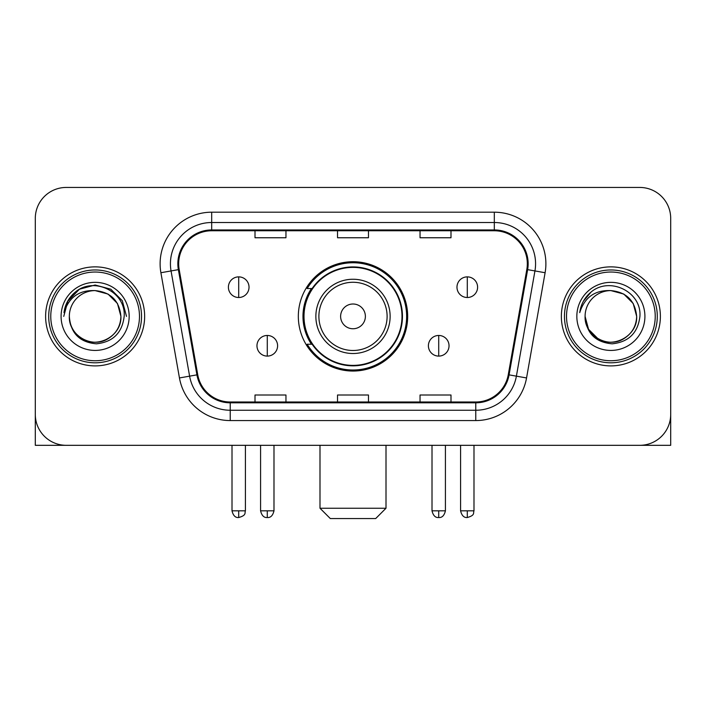 <?xml version="1.0" encoding="UTF-8"?>
<svg xmlns="http://www.w3.org/2000/svg" width="706" height="706" viewBox="0 0 706 706"><rect width="100%" height="100%" fill="white"/><g stroke="black" fill="none" stroke-linecap="round" stroke-linejoin="round"><path stroke-width="1.06" d="M298.329 316.385A54.671 54.671 0 0 0 353 371.047A54.671 54.671 0 0 0 407.671 316.385A54.671 54.671 0 0 0 353 261.714A54.671 54.671 0 0 0 298.329 316.385M311.443 344.228A50.029 50.029 0 0 1 311.443 288.533M35.3 218.392L35.3 414.378A30.94 30.94 0 0 0 66.24 445.318L639.76 445.318A30.94 30.94 0 0 0 670.7 414.378L670.7 218.392A30.94 30.94 0 0 0 639.76 187.443L66.24 187.443A30.94 30.94 0 0 0 35.3 218.392L35.3 414.378M45.616 316.385A49.508 49.508 0 0 0 95.125 365.893A49.508 49.508 0 0 0 144.642 316.385A49.508 49.508 0 0 0 95.125 266.868A49.508 49.508 0 0 0 45.616 316.385A49.508 49.508 0 0 0 95.125 365.893A49.508 49.508 0 0 0 144.642 316.385A49.508 49.508 0 0 0 95.125 266.868A49.508 49.508 0 0 0 45.616 316.385M561.358 316.385A49.508 49.508 0 0 0 610.875 365.893A49.508 49.508 0 0 0 660.384 316.385A49.508 49.508 0 0 0 610.875 266.868A49.508 49.508 0 0 0 561.358 316.385A49.508 49.508 0 0 0 610.875 365.893A49.508 49.508 0 0 0 660.384 316.385A49.508 49.508 0 0 0 610.875 266.868A49.508 49.508 0 0 0 561.358 316.385M178.68 263.779A33.005 33.005 0 0 1 211.685 230.765L494.315 230.765A33.005 33.005 0 0 1 526.817 269.507L508.267 374.718A33.005 33.005 0 0 1 475.765 401.996L230.235 401.996A33.005 33.005 0 0 1 197.733 374.718L179.183 269.507A33.005 33.005 0 0 1 178.68 263.779M177.85 263.779A33.835 33.835 0 0 0 178.362 269.648L196.921 374.86A33.835 33.835 0 0 0 230.235 402.817L475.765 402.817A33.835 33.835 0 0 0 509.079 374.86L527.638 269.648A33.835 33.835 0 0 0 494.315 229.944L211.685 229.944A33.835 33.835 0 0 0 177.85 263.779M160.897 272.728A51.573 51.573 0 0 1 211.685 212.197L494.315 212.197A51.573 51.573 0 0 1 545.103 272.728L526.552 377.948A51.573 51.573 0 0 1 475.765 420.564L230.235 420.564A51.573 51.573 0 0 1 179.448 377.948L160.897 272.728L171.055 270.936A41.257 41.257 0 0 1 211.685 222.514L494.315 222.514A41.257 41.257 0 0 1 534.945 270.936L516.395 376.157A41.257 41.257 0 0 1 475.765 410.248L230.235 410.248A41.257 41.257 0 0 1 189.605 376.157L171.055 270.936A41.257 41.257 0 0 1 170.428 263.779M639.76 187.443L66.24 187.443M66.24 445.318L639.76 445.318M551.051 445.318L670.7 445.318L670.7 218.392M509.079 374.86L516.395 376.157L534.945 270.936L545.103 272.728M337.53 230.765L337.53 237.754L368.47 237.754L368.47 230.765M255.007 230.765L255.007 237.754L285.956 237.754L285.956 230.765M420.044 230.765L420.044 237.754L450.993 237.754L450.993 230.765M368.47 401.996L368.47 395.007L337.53 395.007L337.53 401.996M285.956 401.996L285.956 395.007L255.007 395.007L255.007 401.996M450.993 401.996L450.993 395.007L420.044 395.007L420.044 401.996M35.3 404.061L35.3 445.318L154.949 445.318M139.479 316.385A44.354 44.354 0 0 0 95.125 272.031A44.354 44.354 0 0 0 50.77 316.385A44.354 44.354 0 0 0 95.125 360.74A44.354 44.354 0 0 0 139.479 316.385M141.544 316.385A46.419 46.419 0 0 0 95.125 269.966A46.419 46.419 0 0 0 48.705 316.385A46.419 46.419 0 0 0 95.125 362.796A46.419 46.419 0 0 0 141.544 316.385M120.911 316.385C119.385 300.721 110.789 292.125 95.125 290.598L108.018 294.049L117.461 303.492L120.911 316.385L117.461 303.492L108.018 294.049L95.125 290.598L108.018 294.049L117.461 303.492L120.911 316.385L117.461 303.492L108.018 294.049L95.125 290.598L108.018 294.049L117.461 303.492L120.911 316.385L117.461 303.492L108.018 294.049L95.125 290.598L108.018 294.049L117.461 303.492L120.911 316.385C121.794 335.447 98.302 349.011 82.231 338.712C73.989 333.55 69.691 326.11 69.338 316.385C70.574 333.197 79.602 342.339 96.431 343.822C112.951 342.039 122.2 332.888 124.168 316.385C126.083 291.825 93.898 276.205 75.357 292.028C68.888 297.438 65.093 304.304 63.981 312.626C68.844 297.27 79.231 289.928 95.125 290.598L108.018 294.049L117.461 303.492L120.911 316.385C121.794 335.447 98.302 349.011 82.231 338.712C73.989 333.55 69.691 326.11 69.338 316.385C68.464 335.447 91.948 349.011 108.018 338.712C116.269 333.55 120.567 326.11 120.911 316.385C120.567 326.11 116.269 333.55 108.018 338.712C91.948 349.011 68.464 335.447 69.338 316.385C69.691 326.11 73.989 333.55 82.231 338.712C98.302 349.011 121.794 335.447 120.911 316.385C121.794 335.447 98.302 349.011 82.231 338.712C73.989 333.55 69.691 326.11 69.338 316.385C69.691 326.11 73.989 333.55 82.231 338.712C98.302 349.011 121.794 335.447 120.911 316.385C120.567 326.11 116.269 333.55 108.018 338.712C91.948 349.011 68.464 335.447 69.338 316.385C68.464 335.447 91.948 349.011 108.018 338.712C116.269 333.55 120.567 326.11 120.911 316.385C120.567 326.11 116.269 333.55 108.018 338.712C91.948 349.011 68.464 335.447 69.338 316.385C69.691 326.11 73.989 333.55 82.231 338.712C98.302 349.011 121.794 335.447 120.911 316.385C120.567 326.11 116.269 333.55 108.018 338.712C91.948 349.011 68.464 335.447 69.338 316.385C69.691 326.11 73.989 333.55 82.231 338.712C98.302 349.011 121.794 335.447 120.911 316.385C121.794 335.447 98.302 349.011 82.231 338.712C73.989 333.55 69.691 326.11 69.338 316.385A25.787 25.787 0 0 1 95.125 290.598L108.018 294.049L117.461 303.492L120.911 316.385C121.944 336.4 96.21 349.691 80.502 337.627M61.087 316.385A34.038 34.038 0 0 0 95.125 350.423A34.038 34.038 0 0 0 129.163 316.385A34.038 34.038 0 0 0 95.125 282.347A34.038 34.038 0 0 0 61.087 316.385M75.348 292.037L67.741 301.083M67.52 301.48L79.443 289.213L95.125 285.012L110.816 289.213L122.297 300.694L126.498 316.385L122.297 300.694L110.816 289.213L95.125 285.012L79.443 289.213L67.961 300.694L63.752 316.385M67.273 301.956L67.953 300.712L67.273 301.956M375.689 518.557L330.311 518.557L319.995 508.241L386.005 508.241L375.689 518.557M365.381 316.385A12.381 12.381 0 0 0 353 304.004A12.381 12.381 0 0 0 340.619 316.385A12.381 12.381 0 0 0 353 328.758A12.381 12.381 0 0 0 365.381 316.385M390.136 316.385A37.136 37.136 0 0 0 353 279.249A37.136 37.136 0 0 0 315.864 316.385A37.136 37.136 0 0 0 353 353.512A37.136 37.136 0 0 0 390.136 316.385A37.136 37.136 0 0 1 353 353.512A37.136 37.136 0 0 1 315.864 316.385M401.996 316.385A48.996 48.996 0 0 0 353 267.389A48.996 48.996 0 0 0 304.004 316.385A48.996 48.996 0 0 0 353 365.381A48.996 48.996 0 0 0 401.996 316.385M406.638 316.385A53.638 53.638 0 0 1 307.163 344.228L312.131 344.228A49.455 49.455 0 0 0 385.723 353.468A49.455 49.455 0 0 0 385.723 279.294A49.455 49.455 0 0 0 312.131 288.533L307.163 288.533A53.638 53.638 0 0 1 406.638 316.385M238.707 276.876A10.316 10.316 0 0 0 228.4 287.192A10.316 10.316 0 0 0 238.707 297.508A10.316 10.316 0 0 0 249.024 287.192A10.316 10.316 0 0 0 238.707 276.876L238.707 297.508A10.316 10.316 0 0 0 249.024 287.192A10.316 10.316 0 0 0 238.707 276.876M467.293 276.876A10.316 10.316 0 0 0 456.976 287.192A10.316 10.316 0 0 0 467.293 297.508A10.316 10.316 0 0 0 477.6 287.192A10.316 10.316 0 0 0 467.293 276.876L467.293 297.508A10.316 10.316 0 0 0 477.6 287.192A10.316 10.316 0 0 0 467.293 276.876M267.283 335.465A10.316 10.316 0 0 0 256.966 345.781A10.316 10.316 0 0 0 267.283 356.098A10.316 10.316 0 0 0 277.599 345.781A10.316 10.316 0 0 0 267.283 335.465L267.283 356.098A10.316 10.316 0 0 0 277.599 345.781A10.316 10.316 0 0 0 267.283 335.465M438.717 335.465A10.316 10.316 0 0 0 428.401 345.781A10.316 10.316 0 0 0 438.717 356.098A10.316 10.316 0 0 0 449.034 345.781A10.316 10.316 0 0 0 438.717 335.465L438.717 356.098A10.316 10.316 0 0 0 449.034 345.781A10.316 10.316 0 0 0 438.717 335.465M655.23 316.385A44.354 44.354 0 0 0 610.875 272.031A44.354 44.354 0 0 0 566.521 316.385A44.354 44.354 0 0 0 610.875 360.74A44.354 44.354 0 0 0 655.23 316.385M657.295 316.385A46.419 46.419 0 0 0 610.875 269.966A46.419 46.419 0 0 0 564.456 316.385A46.419 46.419 0 0 0 610.875 362.796A46.419 46.419 0 0 0 657.295 316.385M610.875 290.598C626.531 292.125 635.126 300.721 636.662 316.385C636.309 326.11 632.011 333.55 623.769 338.712C607.698 349.011 584.206 335.447 585.089 316.385A25.787 25.787 0 0 1 610.875 290.598L623.769 294.049L633.203 303.492L636.662 316.385L633.203 303.492L623.769 294.049L610.875 290.598L623.769 294.049L633.203 303.492L636.662 316.385L633.203 303.492L623.769 294.049L610.875 290.598L623.769 294.049L633.203 303.492L636.662 316.385L633.203 303.492L623.769 294.049L610.875 290.598L623.769 294.049L633.203 303.492L636.662 316.385L633.203 303.492L623.769 294.049L610.875 290.598L623.769 294.049L633.203 303.492L636.662 316.385C637.536 335.447 614.052 349.011 597.982 338.712C589.731 333.55 585.433 326.11 585.089 316.385C586.324 333.197 595.352 342.339 612.181 343.822C628.702 342.039 637.942 332.888 639.918 316.385C641.833 291.825 609.649 276.205 591.098 292.028C584.63 297.438 580.844 304.304 579.732 312.626C584.594 297.27 594.973 289.928 610.875 290.598L623.769 294.049L633.203 303.492L636.662 316.385C637.536 335.447 614.052 349.011 597.982 338.712C589.731 333.55 585.433 326.11 585.089 316.385C584.206 335.447 607.698 349.011 623.769 338.712C632.011 333.55 636.309 326.11 636.662 316.385C636.309 326.11 632.011 333.55 623.769 338.712C607.698 349.011 584.206 335.447 585.089 316.385C585.433 326.11 589.731 333.55 597.982 338.712C614.052 349.011 637.536 335.447 636.662 316.385C637.536 335.447 614.052 349.011 597.982 338.712C589.731 333.55 585.433 326.11 585.089 316.385L588.539 329.278L597.982 338.712M596.252 337.627C611.952 349.691 637.694 336.4 636.662 316.385C636.309 326.11 632.011 333.55 623.769 338.712C607.698 349.011 584.206 335.447 585.089 316.385C585.433 326.11 589.731 333.55 597.982 338.712C614.052 349.011 637.536 335.447 636.662 316.385C636.309 326.11 632.011 333.55 623.769 338.712C607.698 349.011 584.206 335.447 585.089 316.385C585.433 326.11 589.731 333.55 597.982 338.712C614.052 349.011 637.536 335.447 636.662 316.385C637.536 335.447 614.052 349.011 597.982 338.712C589.731 333.55 585.433 326.11 585.089 316.385M576.837 316.385A34.038 34.038 0 0 0 610.875 350.423A34.038 34.038 0 0 0 644.913 316.385A34.038 34.038 0 0 0 610.875 282.347A34.038 34.038 0 0 0 576.837 316.385M591.09 292.037L583.491 301.083M583.015 301.956L583.703 300.712L583.015 301.956M494.315 212.197L494.315 229.944M171.055 270.936L178.362 269.648M230.235 420.564L230.235 402.817M475.765 402.817L475.765 420.564M179.448 377.948L196.921 374.86M527.638 269.648L534.945 270.936M211.685 212.197L211.685 229.944M516.395 376.157L526.552 377.948M387.109 316.385A34.109 34.109 0 0 0 353 282.268A34.109 34.109 0 0 0 318.891 316.385A34.109 34.109 0 0 0 353 350.494A34.109 34.109 0 0 0 387.109 316.385M238.707 510.817L232.009 510.817C233.174 515.601 235.407 517.833 238.707 517.524L238.707 510.817L245.414 510.817L245.414 445.318M467.293 510.817L460.586 510.817C461.759 515.601 463.992 517.833 467.293 517.524L467.293 510.817L473.991 510.817L473.991 445.318M267.283 510.817L260.576 510.817C261.75 515.601 263.982 517.833 267.283 517.524L267.283 510.817L273.99 510.817L273.99 445.318M438.717 510.817L432.01 510.817C433.184 515.601 435.417 517.833 438.717 517.524L438.717 510.817L445.424 510.817L445.424 445.318M386.005 445.318L386.005 508.241M319.995 445.318L319.995 508.241M232.009 510.817L232.009 445.318M245.414 510.817C244.47 512.9 246.844 515.256 238.707 517.524M460.586 510.817L460.586 445.318M473.991 510.817C473.046 512.9 475.429 515.256 467.293 517.524M260.576 510.817L260.576 445.318M273.99 510.817C272.816 515.601 270.583 517.833 267.283 517.524M432.01 510.817L432.01 445.318M445.424 510.817C444.25 515.601 442.018 517.833 438.717 517.524"/></g></svg>
